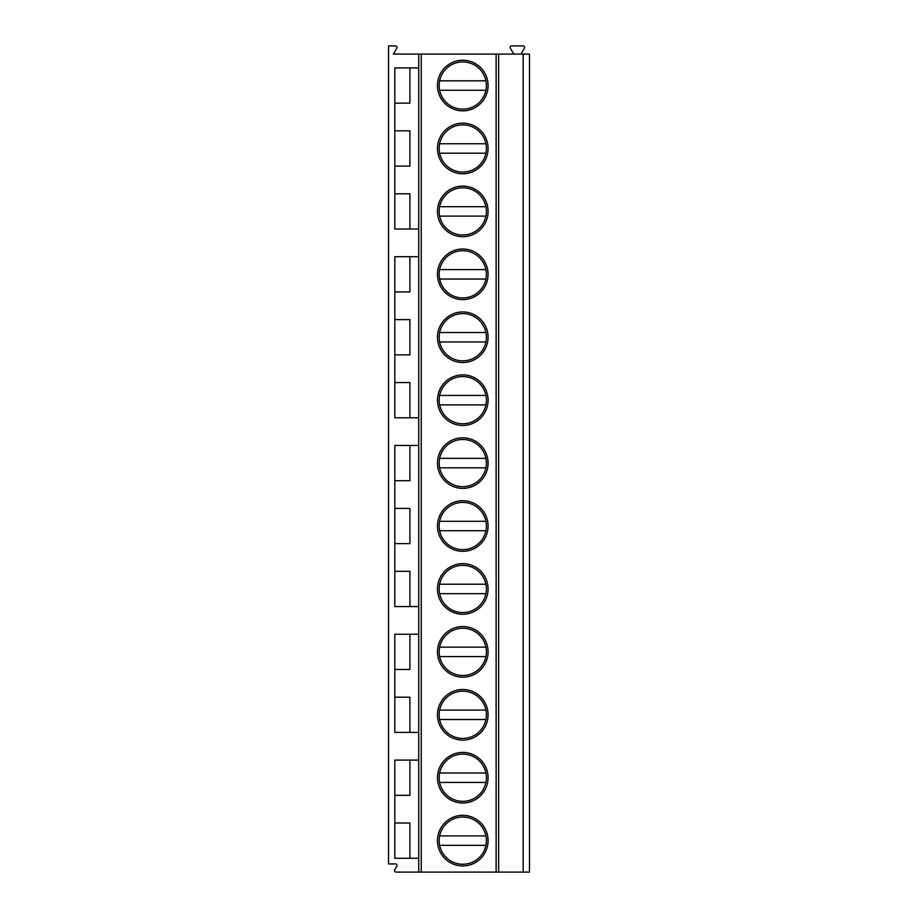 <?xml version="1.0" encoding="UTF-8"?>
<svg xmlns="http://www.w3.org/2000/svg" width="918" height="918" viewBox="0 0 918 918"><rect width="100%" height="100%" fill="white"/><g stroke="black" fill="none" stroke-linecap="round" stroke-linejoin="round"><path stroke-width="1.38" d="M523.18 54.082L523.18 872.1L529.479 872.1L529.479 54.082L418.723 54.082L418.723 872.1L396.002 872.1A1.515 1.515 0 0 1 394.694 869.839L396.805 866.19A1.515 1.515 0 0 0 395.497 863.918L388.521 863.918L388.521 45.9L395.497 45.9A1.515 1.515 0 0 1 396.805 48.161L393.386 54.082L418.723 54.082M418.723 67.921L394.82 67.921L394.82 229.007L418.723 229.007M418.723 417.782L394.82 417.782L394.82 256.696L418.723 256.696M418.723 606.557L394.82 606.557L394.82 445.471L418.723 445.471M418.723 732.403L394.82 732.403L394.82 634.246L418.723 634.246M418.723 858.261L394.82 858.261L394.82 760.093L418.723 760.093M409.921 229.007L409.921 193.778L394.82 193.778M409.921 858.261L409.921 823.021L394.82 823.021M394.82 795.332L409.921 795.332L409.921 760.093M394.82 697.175L409.921 697.175L409.921 732.403M394.82 669.486L409.921 669.486L409.921 634.246M394.82 571.317L409.921 571.317L409.921 606.557M394.82 543.628L409.921 543.628L409.921 508.4L394.82 508.4M394.82 480.711L409.921 480.711L409.921 445.471M394.82 382.542L409.921 382.542L409.921 417.782M394.82 354.864L409.921 354.864L409.921 319.625L394.82 319.625M394.82 291.935L409.921 291.935L409.921 256.696M394.82 166.089L409.921 166.089L409.921 130.849L394.82 130.849M394.82 103.16L409.921 103.16L409.921 67.921M498.646 54.082L498.646 872.1L418.723 872.1M488.078 840.636A25.302 25.302 0 0 1 462.775 865.938A25.302 25.302 0 0 1 437.473 840.636A25.302 25.302 0 0 1 462.775 815.333A25.302 25.302 0 0 1 488.078 840.636M488.078 777.718A25.302 25.302 0 0 1 462.775 803.009A25.302 25.302 0 0 1 437.473 777.718A25.302 25.302 0 0 1 462.775 752.416A25.302 25.302 0 0 1 488.078 777.718M488.078 714.789A25.302 25.302 0 0 1 462.775 740.092A25.302 25.302 0 0 1 437.473 714.789A25.302 25.302 0 0 1 462.775 689.487A25.302 25.302 0 0 1 488.078 714.789M488.078 651.86A25.302 25.302 0 0 1 462.775 677.163A25.302 25.302 0 0 1 437.473 651.86A25.302 25.302 0 0 1 462.775 626.558A25.302 25.302 0 0 1 488.078 651.86M488.078 588.943A25.302 25.302 0 0 1 462.775 614.245A25.302 25.302 0 0 1 437.473 588.943A25.302 25.302 0 0 1 462.775 563.641A25.302 25.302 0 0 1 488.078 588.943M488.078 526.014A25.302 25.302 0 0 1 462.775 551.316A25.302 25.302 0 0 1 437.473 526.014A25.302 25.302 0 0 1 462.775 500.712A25.302 25.302 0 0 1 488.078 526.014M488.078 463.085A25.302 25.302 0 0 1 462.775 488.387A25.302 25.302 0 0 1 437.473 463.085A25.302 25.302 0 0 1 462.775 437.794A25.302 25.302 0 0 1 488.078 463.085M488.078 400.168A25.302 25.302 0 0 1 462.775 425.47A25.302 25.302 0 0 1 437.473 400.168A25.302 25.302 0 0 1 462.775 374.865A25.302 25.302 0 0 1 488.078 400.168M488.078 337.239A25.302 25.302 0 0 1 462.775 362.541A25.302 25.302 0 0 1 437.473 337.239A25.302 25.302 0 0 1 462.775 311.936A25.302 25.302 0 0 1 488.078 337.239M488.078 274.321A25.302 25.302 0 0 1 462.775 299.612A25.302 25.302 0 0 1 437.473 274.321A25.302 25.302 0 0 1 462.775 249.019A25.302 25.302 0 0 1 488.078 274.321M488.078 211.392A25.302 25.302 0 0 1 462.775 236.695A25.302 25.302 0 0 1 437.473 211.392A25.302 25.302 0 0 1 462.775 186.09A25.302 25.302 0 0 1 488.078 211.392M488.078 148.464A25.302 25.302 0 0 1 462.775 173.766A25.302 25.302 0 0 1 437.473 148.464A25.302 25.302 0 0 1 462.775 123.161A25.302 25.302 0 0 1 488.078 148.464M488.078 85.546A25.302 25.302 0 0 1 462.775 110.848A25.302 25.302 0 0 1 437.473 85.546A25.302 25.302 0 0 1 462.775 60.244A25.302 25.302 0 0 1 488.078 85.546M523.18 872.1L498.646 872.1M513.747 54.082L510.328 48.161A1.515 1.515 0 0 1 511.636 45.9L523.065 45.9A1.515 1.515 0 0 1 524.373 48.161L520.954 54.082M439.16 840.636A23.616 23.616 0 0 1 462.775 817.02A23.616 23.616 0 0 1 486.391 840.636A23.616 23.616 0 0 1 462.775 864.251A23.616 23.616 0 0 1 439.16 840.636M485.92 835.919L439.63 835.919M439.63 845.352L485.92 845.352M439.16 777.718A23.616 23.616 0 0 1 462.775 754.103A23.616 23.616 0 0 1 486.391 777.718A23.616 23.616 0 0 1 462.775 801.334A23.616 23.616 0 0 1 439.16 777.718M439.63 782.434L485.92 782.434M485.92 772.99L439.63 772.99M439.16 714.789A23.616 23.616 0 0 1 462.775 691.174A23.616 23.616 0 0 1 486.391 714.789A23.616 23.616 0 0 1 462.775 738.405A23.616 23.616 0 0 1 439.16 714.789M439.63 719.505L485.92 719.505M485.92 710.073L439.63 710.073M439.16 651.86A23.616 23.616 0 0 1 462.775 628.245A23.616 23.616 0 0 1 486.391 651.86A23.616 23.616 0 0 1 462.775 675.476A23.616 23.616 0 0 1 439.16 651.86M439.63 656.588L485.92 656.588M485.92 647.144L439.63 647.144M439.16 588.943A23.616 23.616 0 0 1 462.775 565.327A23.616 23.616 0 0 1 486.391 588.943A23.616 23.616 0 0 1 462.775 612.558A23.616 23.616 0 0 1 439.16 588.943M439.63 593.659L485.92 593.659M485.92 584.215L439.63 584.215M439.16 526.014A23.616 23.616 0 0 1 462.775 502.398A23.616 23.616 0 0 1 486.391 526.014A23.616 23.616 0 0 1 462.775 549.63A23.616 23.616 0 0 1 439.16 526.014M439.63 530.73L485.92 530.73M485.92 521.298L439.63 521.298M439.16 463.085A23.616 23.616 0 0 1 462.775 439.47A23.616 23.616 0 0 1 486.391 463.085A23.616 23.616 0 0 1 462.775 486.701A23.616 23.616 0 0 1 439.16 463.085M439.63 467.813L485.92 467.813M485.92 458.369L439.63 458.369M439.16 400.168A23.616 23.616 0 0 1 462.775 376.552A23.616 23.616 0 0 1 486.391 400.168A23.616 23.616 0 0 1 462.775 423.783A23.616 23.616 0 0 1 439.16 400.168M439.63 404.884L485.92 404.884M485.92 395.451L439.63 395.451M439.16 337.239A23.616 23.616 0 0 1 462.775 313.623A23.616 23.616 0 0 1 486.391 337.239A23.616 23.616 0 0 1 462.775 360.854A23.616 23.616 0 0 1 439.16 337.239M439.63 341.955L485.92 341.955M485.92 332.523L439.63 332.523M439.16 274.321A23.616 23.616 0 0 1 462.775 250.706A23.616 23.616 0 0 1 486.391 274.321A23.616 23.616 0 0 1 462.775 297.937A23.616 23.616 0 0 1 439.16 274.321M439.63 279.038L485.92 279.038M485.92 269.594L439.63 269.594M439.16 211.392A23.616 23.616 0 0 1 462.775 187.777A23.616 23.616 0 0 1 486.391 211.392A23.616 23.616 0 0 1 462.775 235.008A23.616 23.616 0 0 1 439.16 211.392M439.63 216.109L485.92 216.109M485.92 206.676L439.63 206.676M439.16 148.464A23.616 23.616 0 0 1 462.775 124.848A23.616 23.616 0 0 1 486.391 148.464A23.616 23.616 0 0 1 462.775 172.079A23.616 23.616 0 0 1 439.16 148.464M439.63 153.191L485.92 153.191M485.92 143.747L439.63 143.747M439.16 85.546A23.616 23.616 0 0 1 462.775 61.931A23.616 23.616 0 0 1 486.391 85.546A23.616 23.616 0 0 1 462.775 109.162A23.616 23.616 0 0 1 439.16 85.546M439.63 90.262L485.92 90.262M485.92 80.818L439.63 80.818M421.247 54.082L421.247 872.1M496.122 54.082L496.122 872.1"/></g></svg>
